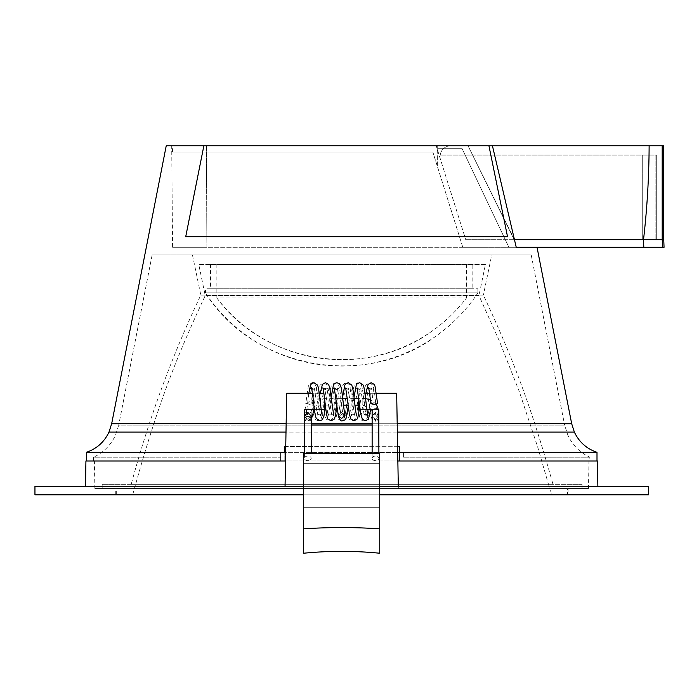 <?xml version="1.0" encoding="UTF-8"?>
<svg xmlns="http://www.w3.org/2000/svg" width="699" height="699" viewBox="0 0 699 699"><rect width="100%" height="100%" fill="white"/><g stroke="black" fill="none" stroke-linecap="round" stroke-linejoin="round"><path stroke-width="0.52" stroke-dasharray="3.5 2.62" d="M171.701 145.768L206.458 145.768L206.878 247.306L172.583 247.306L171.701 145.768L492.428 145.768L488.933 145.768L507.535 236.734L185.716 236.734L507.535 236.734L185.716 236.734L203.872 145.768L166.24 145.768M203.872 145.768L492.428 145.768L516.246 247.306L172.583 247.306M537.042 247.306L206.878 247.306L206.458 145.768M152.137 254.925L531.214 254.925L564.626 425.106L118.716 425.106L152.137 254.925L531.214 254.925M589.807 460.982L280.605 460.982L280.605 452.34L280.605 460.982L93.544 460.982L93.544 457.225L280.605 457.225L93.544 457.225C103.513 452.498 110.844 445.106 115.545 435.049L118.716 425.106L564.626 425.106L567.806 435.049L115.545 435.049L567.806 435.049C572.472 445.071 579.803 452.463 589.807 457.225L589.807 460.982L93.544 460.982M399.356 452.585L399.356 460.982L284.834 460.982L284.834 446.53L284.834 460.982L86.353 460.982L596.998 460.982L399.356 460.982L399.356 452.585L596.998 452.323M397.6 446.678L285.742 446.53M403.585 457.225L589.807 457.225L403.585 457.225L403.585 452.498L280.605 452.34L280.605 460.982L280.605 452.34L403.585 452.498L403.585 457.225M284.834 452.323L86.353 452.323M284.834 446.53L399.356 446.678L399.356 460.982M376.35 393.292L369.561 393.292M364.93 393.292L396.674 393.292L359.303 393.292L396.674 393.292L398.334 488.531L397.853 460.982L398.299 486.364L85.488 486.364L597.863 486.364L398.299 486.364L396.674 393.292L398.334 488.531L94.872 488.531L285.009 488.531L286.677 393.292L285.052 486.364M568.06 488.531L115.283 488.531L568.06 488.531L568.06 494.822L115.283 494.822L568.06 494.822M648.392 494.822L34.95 494.822M303.593 494.822L379.749 494.822M379.749 486.364L303.593 486.364M34.95 486.364L648.392 486.364M85.925 460.982L285.489 460.982M311.212 425.018L304.441 425.018L304.441 409.369L304.441 425.018L378.902 425.018L304.441 425.018L304.441 409.369L324.886 409.369L304.441 409.369L324.886 409.369L324.039 393.292L324.886 409.369L324.039 393.292L286.677 393.292L324.039 393.292L286.677 393.292L285.009 488.531L588.479 488.531L398.334 488.531L397.853 460.982L597.418 460.982M311.212 418.928A3.381 2.263 180 0 1 307.831 421.191A3.381 2.263 180 0 1 304.441 418.928L304.441 425.018L378.902 425.018L378.902 409.369L358.465 409.369L378.902 409.369L358.465 409.369L358.963 399.811M372.13 411.187A3.381 2.263 180 0 0 375.52 413.45A3.381 2.263 180 0 0 378.902 411.187L378.902 425.018L378.902 409.369L378.902 425.018L372.13 425.018M398.299 486.364L397.853 460.982L588.96 460.982L397.853 460.982M324.153 395.337L323.873 393.292M319.233 393.292L312.453 393.292M314.419 409.369L321.199 409.369M360.107 409.369L366.888 409.369M371.807 409.369L378.744 409.369M492.428 145.768L450.75 145.768L468.024 145.768L514.193 239.696L642.704 239.696L642.704 155.082L642.704 239.696L656.693 239.696L656.693 155.082L656.693 239.696L514.193 239.696L643.499 239.696C647.117 208.608 648.987 177.301 649.126 145.768L663.753 145.768L663.753 239.696L645.028 239.696M649.126 145.768L468.024 145.768L514.193 239.696L465.735 239.696L514.193 239.696L472.594 155.082L655.146 155.082L655.146 239.696L655.146 155.082L656.693 155.082L656.693 239.696M662.198 145.768L662.198 239.696L663.753 239.696L662.678 239.696M662.206 239.696L662.512 247.306L643.814 247.306L643.517 239.696L514.193 239.696L468.024 145.768L437.251 145.768L437.251 148.319L437.251 145.768L172.548 145.768L206.86 145.768L206.86 152.12L432.873 152.12L172.548 152.12L206.86 152.12L206.86 145.768L468.024 145.768L511.869 234.96L468.024 145.768L472.594 155.082L440.248 155.082L656.693 155.082M450.75 145.768A10.572 10.572 0 0 0 440.248 155.082A10.572 10.572 0 0 1 450.75 145.768M437.251 166.056L432.873 152.12L437.391 166.476L437.251 148.319L437.251 166.056M462.808 247.306L437.391 166.476L462.808 247.306L508.898 247.306L462.808 247.306M663.753 145.768L664.05 247.306L662.512 247.306M514.49 239.696L468.024 145.768L514.193 239.696M468.024 145.768L436.193 145.768L465.735 239.696L436.193 145.768L468.024 145.768M643.814 247.306L508.898 247.306L461.925 148.319L437.251 148.319L461.925 148.319L508.898 247.306L516.246 247.306M102.43 488.531L582.022 488.531L102.43 488.531M567.527 488.531L116.672 488.531L567.527 488.531L567.527 494.822L116.672 494.822L567.527 494.822M552.979 484.302L131.211 484.302L552.979 484.302C528.689 397.626 509.789 351.833 483.385 295.083L200.805 295.083L483.385 295.083L491.746 254.925L192.452 254.925L491.746 254.925M102.43 484.302L582.022 484.302L102.43 484.302M485.438 264.458L198.752 264.458L485.438 264.458L478.964 295.59L205.235 295.59L198.752 264.458M132.679 494.822C158.393 401.488 177.616 354.891 205.235 295.59L478.964 295.59L499.418 341.164L519.383 391.798L537.811 447.447L551.52 494.822L132.679 494.822L551.52 494.822M205.445 292.898L477.898 292.898L205.445 292.898L205.445 288.739L477.898 288.739L205.445 288.739M435.888 336.184A163.383 163.383 0 0 1 205.445 292.907C252.627 368.513 364.485 389.518 435.888 336.184A163.383 163.383 0 0 0 477.95 292.829M472.821 288.739L210.521 288.739L472.821 288.739L472.821 264.458L210.521 264.458L472.821 264.458M341.671 264.458L216.865 264.458L341.671 264.458M216.865 264.458L216.865 297.984L466.478 297.984L216.865 297.984C264.694 363.856 365.682 379.679 431.362 331.588A157.013 157.013 0 0 0 466.556 297.879M304.441 453.389L304.441 458.343A3.381 2.263 0 0 1 307.831 456.08A3.381 2.263 0 0 1 311.212 458.343A3.381 2.263 0 0 1 307.831 460.606A3.381 2.263 0 0 1 304.441 458.343A3.381 2.263 0 0 0 307.831 460.606A3.381 2.263 0 0 0 311.212 458.343A3.381 2.263 0 0 0 307.831 456.08A3.381 2.263 0 0 0 304.441 458.343L304.441 411.187A3.381 2.263 180 0 1 307.831 408.915A3.381 2.263 180 0 1 311.212 411.187L311.212 453.389M336.341 405.132L336.341 401.742M372.13 453.389L372.13 458.343A3.381 2.263 0 0 1 375.52 456.08A3.381 2.263 0 0 1 378.902 458.343A3.381 2.263 0 0 1 375.52 460.606A3.381 2.263 0 0 1 372.13 458.343A3.381 2.263 0 0 0 375.52 460.606A3.381 2.263 0 0 0 378.902 458.343A3.381 2.263 0 0 0 375.52 456.08A3.381 2.263 0 0 0 372.13 458.343L372.13 418.928A3.381 2.263 180 0 1 375.52 416.665A3.381 2.263 180 0 1 378.902 418.928A3.381 2.263 180 0 1 375.52 421.191A3.381 2.263 180 0 1 372.13 418.928L372.13 415.8L375.52 419.47L378.902 416.15L375.52 412.829L372.174 415.695L371.929 417.233L372.82 414.953L375.284 413.904L378.692 417.242L378.168 419.007L375.328 420.536L371.929 417.233M378.902 453.389L378.902 415.8L375.52 419.19L372.13 415.8L375.52 412.419L378.902 415.8L378.692 417.242M379.749 528.846L379.749 453.389L379.749 463.297L303.593 463.297L303.593 507.317L379.749 507.317L379.749 553.232L379.749 528.846A423.07 314.401 0 0 0 303.593 528.846L303.593 553.232C328.984 550.742 354.367 550.742 379.749 553.232L379.749 507.317L303.593 507.317L303.593 463.297L379.749 463.297L379.749 507.317L379.749 453.389L303.593 453.389L303.593 528.846M303.593 463.297L303.593 453.389L303.593 463.297M307.831 412.829L311.212 416.228L307.831 419.47L304.441 416.167L307.831 412.829L308.067 413.904L304.65 417.242L305.175 419.007L308.014 420.536L311.212 418.343M311.422 417.233L310.522 414.953L308.067 413.904M370.837 403.707L374.183 402.991L377.609 403.699M373.624 403.035L374.743 403.035M347.001 404.267L347.001 398.369L347.001 404.267M308.6 403.035L305.743 403.699L309.098 404.398L312.505 403.725L309.718 403.035M286.144 423.716L311.212 423.716M372.13 423.716L397.207 423.716M397.347 432.087L285.996 432.087M574.36 432.087L108.992 432.087M111.665 423.716L571.686 423.716M362.825 399.234L362.825 405.132L362.825 399.234M338.351 416.027L341.671 412.515L344.974 414.83M308.014 420.536L307.831 419.47M320.518 399.234L320.518 405.132L320.518 399.234M347.001 405.132L320.518 405.132C315.275 405.193 312.173 407.211 311.212 411.187A3.381 2.263 180 0 1 307.831 413.45A3.381 2.263 180 0 1 304.441 411.187C306.214 404.546 308.198 401.226 310.382 401.209L320.518 398.369L347.001 398.369M341.671 418.448L344.991 416.08L341.671 412.515L338.368 414.83L341.671 418.448M375.328 420.536L375.52 419.47M375.284 413.904L375.52 412.829M115.283 494.822L115.283 488.531M94.872 488.531L94.391 460.982M588.479 488.531L588.96 460.982M664.05 247.306L663.753 239.696M172.548 152.12L172.548 145.768M192.452 254.925L200.805 295.083C171.91 356.044 148.712 419.12 131.211 484.302M102.168 484.302L102.168 488.531M582.022 484.302L582.022 488.531M116.672 494.822L116.672 488.531M477.898 288.739L477.898 292.898M210.521 264.458L210.521 288.739M216.873 297.984A157.013 157.013 0 0 0 431.362 331.588M466.478 264.458L466.478 297.984M371.676 409.369L362.825 405.132L358.683 405.132M354.935 405.132L348.163 405.132M343.506 405.132L336.743 405.132M365.586 398.552L358.797 398.369M354.14 398.369L347.368 398.369M342.72 398.369L336.341 398.369M376.377 404.24L370.391 399.854M305.009 417.67L307.831 419.19L310.653 417.67M310.522 414.953L308.32 414.018L305.725 415.486L306.345 412.76M306.852 409.369L308.818 393.292M313.633 409.369L316.621 388.015L314.026 389.483L311.439 388.024M322.326 415.494L319.731 414.018L317.154 415.477L320.238 393.292M333.746 415.477L331.16 414.018L328.565 415.494L331.16 397.259M311.212 419.339L308.32 420.789L305.175 419.007M304.441 416.15L304.65 417.242M325.446 406.241L328.032 388.024L325.446 389.483M336.874 406.241L339.461 388.015L336.874 389.483M342.58 397.259L339.994 415.486L342.58 414.018L345.175 415.486M345.699 388.015L348.294 389.483L350.881 388.024L348.294 406.241M354.009 397.259L351.422 415.477L354 414.018L356.595 415.494M357.128 388.006L359.723 389.483L362.3 388.024L359.33 409.369M368.548 388.015L371.143 389.483L373.729 388.015L370.75 409.369M365.927 393.292L362.842 415.477L365.428 414.018M372.82 414.953L375.031 414.018L377.626 415.486C377.801 416.377 376.979 414.507 375.503 401.252C374.769 393.52 373.86 388.12 372.768 385.053L369.325 382.711L365.857 385.079C363.838 389.457 362.772 408.19 361.374 414.131L361.016 415.494L363.611 414.018L366.197 415.477C366.381 416.386 365.568 414.551 364.074 401.243C362.248 385.263 361.357 384.59 360.885 384.275L357.897 382.72L354.821 384.406L353.615 387.683L349.596 415.477L352.182 414.018L354.777 415.494C354.987 416.569 354.113 414.49 352.488 399.802C351.815 392.716 350.95 387.77 349.884 384.974L346.477 382.711L344.126 383.594L343.017 385.07C341.042 388.854 339.871 409.151 338.368 414.83L338.176 415.486L340.762 414.018L343.349 415.486L342.964 413.991C341.4 406.241 340.343 388.286 338.517 385.079L335.048 382.711L331.623 385C330.566 387.866 329.692 392.908 329.002 400.125C327.412 414.507 326.547 416.525 326.748 415.494L329.343 414.018L331.929 415.477L331.466 413.607C329.631 402.58 328.574 386.564 327.097 385.079L323.628 382.72L320.159 385.088C319.758 385.481 318.989 387.762 317.416 401.523C315.965 414.507 315.162 416.351 315.328 415.486L317.923 414.018L320.509 415.486L316.49 387.683C314.978 383.506 313.554 381.855 312.208 382.72L310.138 383.375L308.355 386.058L305.743 403.699M378.168 419.007L375.031 420.789L371.964 419.112L370.575 414.97L366.73 388.015L369.325 389.483L371.912 388.024C372.121 386.931 371.248 388.985 369.622 403.707C368.95 410.732 368.093 415.643 367.062 418.448L363.611 420.781C361.855 420.964 360.474 419.514 359.469 416.438L355.31 388.015L357.897 389.483L360.492 388.015C360.667 387.132 359.854 388.967 358.369 402.248C356.516 418.491 355.573 418.998 355.171 419.225L352.182 420.789L349.194 419.217L347.901 415.809L343.882 388.015L346.477 389.483L349.063 388.015L344.991 416.08C343.541 419.968 342.134 421.541 340.762 420.781L337.329 418.491C336.271 415.617 335.398 410.584 334.716 403.393C333.117 388.976 332.261 386.966 332.462 388.024L335.048 389.483L337.643 388.015L333.895 414.446L332.453 419.051L329.343 420.789L326.381 419.26L325.524 417.548L321.042 388.024L323.628 389.483L326.223 388.006L322.475 414.463L320.99 419.112L317.923 420.789L314.917 419.208L314.104 417.548L309.613 388.015L312.208 389.483L314.795 388.015C314.969 386.949 314.078 389.492 312.505 403.725"/><path stroke-width="1.05" d="M507.535 236.734L488.933 145.768L203.872 145.768L185.716 236.734L507.535 236.734M203.872 145.768L166.24 145.768L111.665 423.716L286.144 423.716M397.207 423.716L571.686 423.716L537.042 247.306L516.246 247.306L664.05 247.306L663.753 239.696L662.198 239.696L662.722 247.306M663.753 239.696L663.753 145.768L492.428 145.768L516.246 247.306M492.428 145.768L206.458 145.768M596.998 460.982L596.998 452.323L399.356 452.323L399.356 446.678L397.6 446.678M399.356 460.982L399.356 452.323M285.742 446.53L284.834 446.53L284.834 452.323L86.353 452.323C96.715 448.784 104.265 442.039 108.992 432.087L285.996 432.087M284.834 452.323L284.834 446.53M398.299 486.364L396.674 393.292L376.35 393.292M369.561 393.292L364.93 393.292M303.593 486.364L34.95 486.364L34.95 494.822L303.593 494.822M379.749 494.822L648.392 494.822L648.392 486.364L379.749 486.364M285.489 460.982L85.925 460.982L85.488 486.364M597.863 486.364L597.418 460.982L397.853 460.982M285.052 486.364L286.677 393.292L312.453 393.292M323.873 393.292L319.233 393.292M324.153 395.337L324.886 409.369L321.199 409.369M311.212 453.389L311.212 418.928A3.381 2.263 180 0 0 307.831 416.665A3.381 2.263 180 0 0 304.441 418.928L304.441 409.369L314.419 409.369M372.13 425.018L311.212 425.018M358.963 399.811L358.465 409.369L360.107 409.369M366.888 409.369L371.807 409.369M378.744 409.369L378.902 453.389M649.126 145.768C648.987 177.301 647.117 208.608 643.508 239.696L662.206 239.696L662.198 145.768M645.028 239.696L514.193 239.696L643.508 239.696L643.814 247.306M662.678 239.696L662.206 239.696M336.341 401.742L336.743 405.132M376.377 404.24L378.902 411.187A3.381 2.263 180 0 0 375.52 408.915A3.381 2.263 180 0 0 372.13 411.187L372.13 453.389M303.593 553.232L303.593 528.846A423.07 314.401 0 0 1 379.749 528.846L379.749 553.232C354.367 550.742 328.984 550.742 303.593 553.232M303.593 528.846L303.593 453.389L379.749 453.389L379.749 528.846M311.212 418.343L311.169 415.695M365.927 393.292L368.067 384.406L371.143 382.72L374.218 384.406L374.996 386.058L377.609 403.699L374.253 404.398L370.837 403.707M311.212 423.716L372.13 423.716M596.998 452.323C586.61 448.758 579.069 442.013 574.36 432.087L397.347 432.087M574.36 432.087L571.686 423.716M111.665 423.716L108.992 432.087M86.353 460.982L86.353 452.323M331.16 397.259L333.458 384.974L334.533 383.576L336.874 382.711L339.225 383.594L340.334 385.07C342.309 388.854 343.471 409.151 344.974 414.83L341.671 418.448L338.351 416.027M305.009 417.67L304.441 415.8L304.441 453.389M358.683 405.132L354.935 405.132M348.163 405.132L343.506 405.132M358.797 398.369L354.14 398.369M347.368 398.369L342.72 398.369M370.391 399.854L365.586 398.552M372.13 411.187L371.676 409.369M311.212 416.15L307.831 412.419L304.441 416.15M311.212 418.928L311.212 415.8L310.653 417.67M306.345 412.76L306.852 409.369M308.818 393.292L310.574 385.053L311.597 383.655L314.026 382.711L317.486 385.079C319.513 389.457 320.579 408.19 321.968 414.131L322.326 415.494M311.439 388.024L311.439 388.024C311.23 386.931 312.095 388.985 313.729 403.707C314.401 410.732 315.249 415.643 316.28 418.448L319.731 420.781L322.09 419.907L323.873 416.438L325.446 406.241M320.238 393.292L322.466 384.275L325.446 382.72L328.521 384.406L329.736 387.683L333.746 415.477M325.446 389.483L322.859 388.015C322.685 387.132 323.497 388.967 324.983 402.248C326.826 418.491 327.77 418.998 328.181 419.225L331.16 420.789L334.157 419.217L335.45 415.809L336.874 406.241M336.874 389.483L334.279 388.015L338.36 416.08C339.81 419.968 341.217 421.541 342.58 420.781L344.852 419.977L346.014 418.491L348.294 406.241M311.212 419.339L312.776 414.97L313.633 409.369M345.044 415.276L344.974 414.83M356.595 415.494L356.595 415.494C356.796 416.525 355.94 414.507 354.341 400.125C353.659 392.908 352.785 387.866 351.719 385L348.294 382.711L345.944 383.594L344.834 385.079L342.58 397.259M359.33 409.369L357.827 417.548L356.962 419.26L354 420.789L350.889 419.051L349.448 414.446L345.699 388.015M365.428 414.018L368.024 415.486C368.19 416.351 367.386 414.507 365.927 401.523C364.362 387.762 363.585 385.481 363.183 385.088L359.723 382.72L357.364 383.594L356.254 385.079L354.009 397.259M370.75 409.369L368.425 419.208L365.428 420.789L362.362 419.112L360.876 414.463L357.128 388.006M370.846 403.725C369.273 389.492 368.373 386.949 368.548 388.015"/></g></svg>
